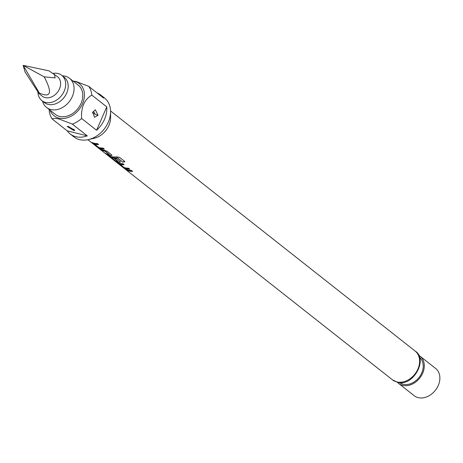 <?xml version="1.0" encoding="UTF-8"?>
<svg xmlns="http://www.w3.org/2000/svg" width="463" height="463" viewBox="0 0 463 463"><rect width="100%" height="100%" fill="white"/><g stroke="black" fill="none" stroke-linecap="round" stroke-linejoin="round"><path stroke-width="0.69" d="M124.848 168.862L87.872 139.716M92.635 142.54L92.189 142.691L99.655 148.073A18.069 13.873 -51.8 0 0 100.986 148.496A18.069 13.873 -51.8 0 0 104.059 148.872M92.189 142.691L96.628 146.505L99.539 148.287A18.317 14.058 -51.8 0 0 100.893 148.716A18.317 14.058 -51.8 0 0 104.343 149.098L103.035 148.067A18.317 14.058 -51.8 0 1 99.586 147.685A18.317 14.058 -51.8 0 1 98.486 147.35L94.192 143.663A18.069 13.873 -51.8 0 0 95.274 143.993A18.069 13.873 -51.8 0 0 98.347 144.369M106.206 153.739L106.49 153.965A18.069 13.873 -51.8 0 0 109.488 155.198A18.069 13.873 -51.8 0 0 110.923 155.47L111.959 155.394L111.624 154.839L107.046 151.227L103.822 150.162A18.317 14.058 -51.8 0 1 102.375 149.885A18.317 14.058 -51.8 0 1 99.331 148.635L100.639 149.665A18.317 14.058 -51.8 0 0 103.683 150.915A18.317 14.058 -51.8 0 0 104.852 151.152L109.256 154.625A18.317 14.058 -51.8 0 1 108.087 154.387A18.317 14.058 -51.8 0 1 105.043 153.137L106.351 154.167A18.317 14.058 -51.8 0 0 109.395 155.418A18.317 14.058 -51.8 0 0 110.842 155.695M100.494 149.236L100.778 149.462A18.069 13.873 -51.8 0 0 103.781 150.695A18.069 13.873 -51.8 0 0 104.933 150.926L104.852 151.152M109.638 155.944L109.193 156.095L113.771 159.706L116.659 161.477A18.069 13.873 -51.8 0 0 117.996 161.9A18.069 13.873 -51.8 0 0 119.425 162.172L120.461 161.981M111.189 157.42L111.34 157.183A18.069 13.873 -51.8 0 0 112.422 157.513A18.069 13.873 -51.8 0 0 117.353 157.773L122.736 162.125A18.317 14.058 -51.8 0 0 124.975 161.656L119.477 157.327L116.167 156.812A18.317 14.058 -51.8 0 1 110.877 156.587A18.317 14.058 -51.8 0 1 109.523 156.158L109.054 156.297L113.632 159.909L116.543 161.691A18.317 14.058 -51.8 0 0 117.897 162.125A18.317 14.058 -51.8 0 0 119.344 162.397L120.461 162.096L120.125 161.541L116.375 158.583A18.317 14.058 -51.8 0 1 114.234 158.462L117.903 161.442A18.317 14.058 -51.8 0 1 116.734 161.205A18.317 14.058 -51.8 0 1 115.634 160.869L111.23 157.397A18.317 14.058 -51.8 0 0 112.33 157.733A18.317 14.058 -51.8 0 0 117.318 157.999M114.668 158.514L117.955 161.39M118.14 162.646L117.695 162.797L122.273 166.408L125.16 168.179A18.069 13.873 -51.8 0 0 126.497 168.601A18.069 13.873 -51.8 0 0 129.565 168.983M117.695 162.797L122.139 166.611L125.045 168.393A18.317 14.058 -51.8 0 0 126.399 168.827A18.317 14.058 -51.8 0 0 129.848 169.203L128.54 168.173A18.317 14.058 -51.8 0 1 125.091 167.791A18.317 14.058 -51.8 0 1 123.991 167.461L119.697 163.769A18.069 13.873 -51.8 0 0 120.785 164.099A18.069 13.873 -51.8 0 0 123.852 164.481M126.005 169.348L126.283 169.568A18.069 13.873 -51.8 0 0 129.287 170.801A18.069 13.873 -51.8 0 0 132.354 171.183M37.92 92.363A16.089 12.351 -51.8 0 0 41.844 100.593L44.332 102.56A16.089 12.351 -51.8 0 0 48.019 104.354A16.089 12.351 -51.8 0 0 65.497 95.39A16.089 12.351 -51.8 0 0 64.253 77.286L61.764 75.324A16.089 12.351 -51.8 0 0 58.078 73.524A16.089 12.351 -51.8 0 0 53.193 73.368M41.844 100.593A16.089 12.351 -51.8 0 0 45.53 102.392A16.089 12.351 -51.8 0 0 63.009 93.422A16.089 12.351 -51.8 0 0 61.764 75.324M44.164 76.823L23.15 65.37L25.077 72.002L39.1 93.705L42.272 96.206A12.374 9.497 -51.8 0 0 45.108 97.589A12.374 9.497 -51.8 0 0 58.552 90.69A12.374 9.497 -51.8 0 0 57.597 76.765L49.003 70.845L23.15 65.37L39.349 93.051C50.994 98.197 52.597 92.791 44.164 76.823L55.126 77.911L54.426 74.265M42.486 101.102A18.566 14.249 -51.8 0 0 46.537 107.445L55.259 114.32A18.566 14.249 -51.8 0 0 59.513 116.398A18.566 14.249 -51.8 0 0 79.682 106.05A18.566 14.249 -51.8 0 0 78.247 85.163L69.525 78.293A18.566 14.249 -51.8 0 0 65.271 76.216A18.566 14.249 -51.8 0 0 62.407 75.834M46.537 107.445A18.566 14.249 -51.8 0 0 50.791 109.523A18.566 14.249 -51.8 0 0 70.961 99.175A18.566 14.249 -51.8 0 0 69.525 78.293M68.264 126.422L67.222 126.48L73.744 130.45L74.821 130.34L68.264 126.422M98.04 115.287L95.349 109.772L92.826 112.034L94.475 117.284L98.04 115.287A2.72 0.318 -160.7 0 1 94.863 114.077L92.583 113.065M92.565 112.376C93.85 111.652 94.614 112.22 94.863 114.077M397.295 382.172A17.328 13.3 -51.8 0 0 398.614 383.416L414.188 395.691A17.328 13.3 -51.8 0 0 418.158 397.63A17.328 13.3 -51.8 0 0 436.979 387.971A17.328 13.3 -51.8 0 0 435.642 368.479L420.068 356.203A17.328 13.3 -51.8 0 0 418.552 355.214M398.614 383.416A17.328 13.3 -51.8 0 0 402.584 385.355A17.328 13.3 -51.8 0 0 421.411 375.696A17.328 13.3 -51.8 0 0 420.068 356.203M49.182 110.287A24.753 19 128.2 0 0 52.232 119.02L67.181 130.809A24.753 19 -51.8 0 0 70.116 133.911L73.854 136.857A24.753 19 -51.8 0 0 79.52 139.623A24.753 19 -51.8 0 0 88.427 139.594L94.232 138.252A18.317 14.058 -51.8 0 0 110.611 117.469L110.564 111.514A24.753 19 -51.8 0 0 104.499 97.982L100.76 95.037A24.753 19 -51.8 0 0 97.056 92.907M92.519 142.754A18.317 14.058 -51.8 0 0 93.873 143.183A18.317 14.058 -51.8 0 0 97.323 143.565L98.631 144.595A18.317 14.058 -51.8 0 1 95.181 144.213A18.317 14.058 -51.8 0 1 94.082 143.877L94.041 143.9M118.024 162.86A18.317 14.058 -51.8 0 0 119.379 163.289A18.317 14.058 -51.8 0 0 122.828 163.671L124.136 164.701A18.317 14.058 -51.8 0 1 120.687 164.324A18.317 14.058 -51.8 0 1 119.587 163.989L119.547 164.012M127.881 169.996A18.317 14.058 -51.8 0 0 131.33 170.372L132.638 171.403A18.317 14.058 -51.8 0 1 129.189 171.026A18.317 14.058 -51.8 0 1 126.15 169.771L124.842 168.74A18.317 14.058 -51.8 0 0 127.881 169.996M109.523 156.158L109.193 156.095M124.888 168.897L392.474 379.834A18.317 14.058 -51.8 0 0 396.669 381.882A18.317 14.058 -51.8 0 0 416.567 371.673A18.317 14.058 -51.8 0 0 415.149 351.07C428.622 359.062 412.799 387.624 397.208 382.149L392.474 379.834M88.427 139.594A24.753 19 -51.8 0 0 110.564 111.514M50.068 110.229A20.465 15.707 -51.8 0 0 58.772 118.1A20.465 15.707 -51.8 0 0 82.53 103.729A20.465 15.707 -51.8 0 0 74.734 81.384A20.465 15.707 -51.8 0 0 73.05 81.071M52.232 119.02C53.118 118.233 55.386 118.233 59.05 119.008L72.338 124.101A24.753 19 128.2 0 0 81.627 118.482C80.898 107.457 84.289 99.661 91.796 95.089A24.753 19 128.2 0 0 88.751 86.355L75.457 81.268M88.751 86.355L103.7 98.144A24.753 19 -51.8 0 0 100.76 95.037M81.627 118.482L96.576 130.265A24.753 19 -51.8 0 0 106.745 106.878L91.796 95.089M70.116 133.911A24.753 19 -51.8 0 0 75.787 136.678A24.753 19 -51.8 0 0 87.287 135.885L72.338 124.101M67.181 130.809L87.287 135.885M96.576 130.265L106.745 106.878M39.1 93.705L39.349 93.051M117.585 157.819L122.736 162.125M122.759 161.905A18.069 13.873 -51.8 0 0 124.767 161.494M104.933 150.926L105.078 151.239M105.159 151.019L109.309 154.578M110.923 155.47L111.959 155.279M73.895 129.189A2.72 1.881 -78.2 0 1 73.744 130.45M399.482 382.525A16.089 12.351 -51.8 0 0 403.065 384.244A16.089 12.351 -51.8 0 0 420.502 375.343A16.089 12.351 -51.8 0 0 419.403 357.257M415.149 351.07L110.553 110.946"/></g></svg>
